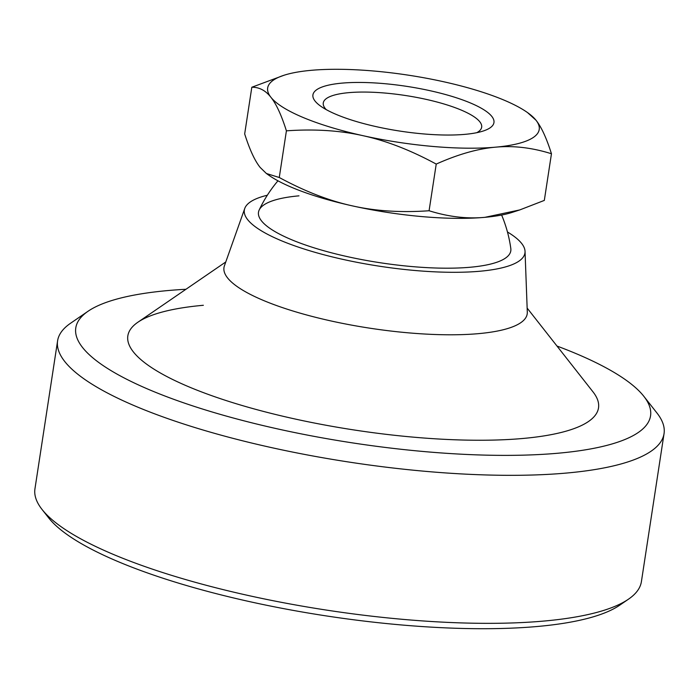 <?xml version="1.0" encoding="UTF-8"?>
<svg xmlns="http://www.w3.org/2000/svg" width="699" height="699" viewBox="0 0 699 699"><rect width="100%" height="100%" fill="white"/><g stroke="black" fill="none" stroke-linecap="round" stroke-linejoin="round"><path stroke-width="1.05" d="M507.457 231.981A141.932 35.055 -171.3 0 1 525.036 251.343L527.299 312.147A153.378 37.886 -171.3 0 1 478.544 333.641A153.378 37.886 -171.3 0 1 308.914 315.581A153.378 37.886 -171.3 0 1 224.414 265.803L244.755 208.459A141.932 35.055 -171.3 0 1 267.324 195.239M525.036 251.343A141.932 35.055 -171.3 0 1 479.925 271.238A141.932 35.055 -171.3 0 1 322.955 254.523A141.932 35.055 -171.3 0 1 244.755 208.459M501.629 215.039A132.775 132.775 0 0 1 510.812 248.512A127.62 31.525 -171.3 0 1 470.322 267.236A127.62 31.525 -171.3 0 1 327.7 251.806A127.62 31.525 -171.3 0 1 259.18 210.006A127.62 31.525 -171.3 0 1 298.98 195.842M476.805 132.679A80.123 19.79 8.7 0 0 481.672 127.192A80.123 19.79 8.7 0 0 435.608 101.652A80.123 19.79 8.7 0 0 348.687 92.661A80.123 19.79 8.7 0 0 323.27 102.954A80.123 19.79 8.7 0 0 326.267 109.647M341.968 83.129A91.569 22.621 -171.3 0 1 458.972 98.646A91.569 22.621 -171.3 0 1 483.14 131.045A91.569 22.621 -171.3 0 1 464.905 134.357A91.569 22.621 -171.3 0 1 320.71 106.187A91.569 22.621 -171.3 0 1 341.968 83.129M286.407 130.835C314.419 128.861 339.985 130.486 363.113 135.711C386.267 140.761 410.636 150.215 436.228 164.082L429.081 210.749C401.077 212.723 375.503 211.098 352.375 205.873C329.22 200.823 304.851 191.369 279.268 177.502L266.389 173.501L260.177 167.454C254.82 160.805 249.657 149.63 244.676 133.911L251.823 87.244C259.215 87.122 265.585 90.468 270.915 97.292C276.262 103.941 281.435 115.117 286.407 130.835L279.268 177.502M551.459 153.745C546.487 138.026 541.323 126.842 535.967 120.193L527.527 112.583A137.353 33.928 -171.3 0 1 535.967 120.193A137.353 33.928 -171.3 0 1 495.643 147.166C513.45 145.479 532.061 147.672 551.459 153.745L544.32 200.412L519.733 209.936L484.905 217.328C467.089 219.014 448.487 216.821 429.081 210.749M436.228 164.082C458.055 154.313 477.854 148.677 495.643 147.166A137.353 33.928 -171.3 0 1 363.113 135.711A137.353 33.928 -171.3 0 1 270.915 97.292A137.353 33.928 -171.3 0 1 283.881 75.3A137.353 33.928 -171.3 0 1 311.238 70.319A137.353 33.928 -171.3 0 1 443.76 81.774A137.353 33.928 -171.3 0 1 527.527 112.583M283.881 75.3L251.823 87.244M519.733 209.936L512.262 212.356A137.353 33.928 -171.3 0 1 484.905 217.328A137.353 33.928 -171.3 0 1 352.375 205.873A137.353 33.928 -171.3 0 1 268.608 175.073L266.389 173.501M57.598 340.824L34.95 488.837A306.756 75.772 8.7 0 0 42.045 509.457A306.756 75.772 8.7 0 0 115.3 555.233A306.756 75.772 8.7 0 0 544.093 621.044A306.756 75.772 8.7 0 0 628.462 599.192A306.756 75.772 8.7 0 0 641.402 581.638L664.05 433.625A306.756 75.772 -171.3 0 1 566.74 473.031A306.756 75.772 -171.3 0 1 137.948 407.22A306.756 75.772 -171.3 0 1 57.598 340.824A306.756 75.772 -171.3 0 1 70.538 323.27L88.048 311.256A290.732 71.814 8.7 0 0 151.936 390.828A290.732 71.814 8.7 0 0 496.718 455.329A290.732 71.814 8.7 0 0 643.831 396.307A290.732 71.814 8.7 0 0 574.403 352.916A290.732 71.814 8.7 0 0 556.989 346.049M643.831 396.307L656.955 413.004A306.756 75.772 -171.3 0 1 664.05 433.625M527.151 308.084L593.005 391.877A238.079 58.803 -171.3 0 1 522.992 438.465A238.079 58.803 -171.3 0 1 238.027 404.275A238.079 58.803 -171.3 0 1 137.878 322.239A238.079 58.803 -171.3 0 1 203.357 305.28M628.462 599.192L619.707 605.194A298.744 73.788 -171.3 0 1 402.982 625.089A298.744 73.788 -171.3 0 1 119.948 562.389A298.744 73.788 -171.3 0 1 48.607 517.81L42.045 509.457M185.943 289.272A290.732 71.814 8.7 0 0 88.048 311.256M225.777 261.968L137.878 322.239M277.957 180.814A132.775 132.775 0 0 0 259.18 210.006"/></g></svg>
